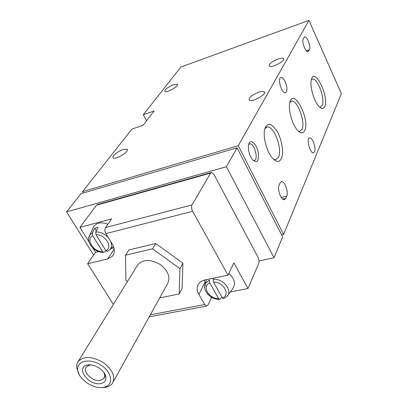 <?xml version="1.0" encoding="UTF-8"?>
<svg xmlns="http://www.w3.org/2000/svg" width="408" height="408" viewBox="0 0 408 408"><rect width="100%" height="100%" fill="white"/><g stroke="black" fill="none" stroke-linecap="round" stroke-linejoin="round"><path stroke-width="0.61" d="M222.442 297.932L213.511 282.152C223.507 281.673 230.857 294.872 222.442 297.932L223.533 298.717M209.748 282.917L218.688 298.651C208.896 299.049 201.47 286.176 209.748 282.917L209.35 280.005L205.372 283.504C201.94 290.363 210.676 299.763 219.529 299.441M223.538 298.733L227.149 296.264C232.978 290.455 223.14 278.409 213.109 279.23L213.511 282.152M221.682 296.963L220.208 299.135L219.529 299.421L218.688 298.651M228.852 273.493C234.733 278.817 235.972 283.922 232.57 288.813L227.873 295.27M105.871 250.691L96.064 234.799C105.198 234.07 113.297 247.355 105.871 250.691L107.345 251.506L109.364 250.186C111.578 248.049 112.062 245.223 110.823 241.709M92.682 235.671L102.495 251.517C93.534 252.164 85.405 239.2 92.682 235.671L92.381 232.856L94.717 228.184L96.334 230.811M94.717 228.184L98.083 227.297L95.758 231.974L96.064 234.799M105.805 250.589L104.3 252.119L103.561 252.348L102.495 251.517M92.764 228.623L93.769 226.43C96.859 222.584 101.567 221.845 107.891 224.201M113.46 254.648L112.486 256.122C115.015 252.807 114.944 248.793 112.266 244.071L105.876 233.616C104.683 231.331 104.565 229.316 105.514 227.572L111.639 218.892L79.937 227.368L96.497 205.209L97.588 204.525L211.216 172.543M112.486 256.122L107.651 258.958L87.623 263.716L95.513 252.343L92.774 247.947M113.358 304.409L87.623 263.716M205.505 283.004L205.03 282.173L198.895 294.474L204.709 304.526L206.606 306.066L207.973 305.041L211.665 297.315M198.895 294.474C196.717 290.506 196.651 286.946 198.696 283.795C200.124 281.816 202.256 280.52 205.091 279.908L228.062 275.171L192.607 211.288C191.423 208.83 191.225 206.698 192.02 204.898L210.645 173.109L211.574 172.446L213.93 174.44L258.126 257.484C259.126 259.631 259.345 261.579 258.784 263.323L247.936 288.533L230.28 291.96M179.173 293.979L182.101 288.436L182.917 263.191L155.749 243.489L128.846 249.961L125.46 255.224L152.521 248.798L179.923 268.653L179.173 293.979L159.722 297.871M79.937 227.368L89.021 241.934M247.936 288.533L233.855 262.829L228.062 275.171M93.631 255.056L66.611 211.885L80.983 193.667L237.058 147.844L282.627 236.839L274.028 257.785L226.399 166.734L237.058 147.844M83.436 192.948L82.615 191.597L131.952 129.055L142.984 125.409L154.086 111.042L143.274 114.704L180.892 67.024L308.963 20.4L341.389 93.646L283.601 234.462L238.262 145.707L308.963 20.4M146.605 120.727L143.274 114.704M309.448 49.684L308.03 51.658C305.612 52.55 301.471 41.504 303.251 38.872L304.654 36.975C307.066 36.088 311.166 46.986 309.448 49.684L306.332 50.76M286.712 196.156L285.779 198.314L284.208 199.67C280.995 200.221 277.063 188.884 279.133 185.002L280.097 182.876L281.596 181.606C284.789 181.04 288.706 192.194 286.712 196.156L281.311 197.513M249.155 143.029C251.333 138.832 256.999 144.973 258.335 152.801C258.968 161.655 256.872 163.771 252.042 159.145C249.166 154.606 247.988 149.889 248.508 145.003L249.155 143.029M313.252 141.571C315.532 147.609 315.614 151.368 313.497 152.847C309.907 153.587 305.944 137.914 309.713 137.894C310.865 137.884 312.049 139.108 313.252 141.571M285.126 81.641C287.431 87.587 287.538 91.305 285.442 92.789C281.709 93.84 277.027 77.744 280.979 77.428C282.321 77.352 283.703 78.754 285.126 81.641M304.689 130.626C310.33 119.488 293.377 86.792 289.853 102.5C288.007 109.262 292.082 124.292 297.325 130.065C300.604 133.62 303.057 133.804 304.689 130.626M281.372 158.676C284.055 153.112 281.984 139.893 277.175 131.483C271.376 122.655 267.189 122.007 264.614 129.535C262.941 136.813 266.485 150.695 271.687 157.223C275.89 162.256 279.118 162.741 281.372 158.676M324.697 106.559C329.424 96.961 314.583 66.463 311.391 79.611C309.494 85.782 313.91 101.434 318.964 106.473C321.555 109.084 323.468 109.109 324.697 106.559M258.917 92.106C251.695 95.09 248.467 97.793 249.232 100.215C252.088 102.653 267.765 93.743 264.165 91.729C263.231 91.168 261.482 91.295 258.917 92.106M278.261 58.997C271.713 61.741 268.719 64.138 269.275 66.193C271.631 68.36 286.482 60.272 283.412 58.487C282.55 57.967 280.837 58.135 278.261 58.997M123.293 149.486C117.871 151.082 111.007 156.891 113.347 157.947C116.112 159.967 130.382 150.792 126.949 149.221L123.293 149.486M173.482 84.726C167.474 87.348 164.618 89.602 164.914 91.484C166.903 93.162 179.795 85.593 177.194 84.283L173.482 84.726M82.615 191.597L238.262 145.707M281.637 234.906L283.601 234.462M259.08 260.947L274.028 257.785M66.611 211.885L226.399 166.734M298.426 131.213L299.717 131.381L301.961 129.412C305.74 122.426 297.381 99.659 291.547 101.245L289.894 102.316M273.61 159.37L275.543 159.747L278.424 157.355C282.82 149.466 273.972 125.419 267.179 127.021L264.817 128.668M319.525 107.034L320.367 107.09L322.157 105.442C325.431 99.2 317.541 77.607 312.487 79.137L311.335 79.835M248.584 144.631L249.834 143.851C254.556 142.928 258.937 160.441 254.006 160.533L253.082 160.39M205.03 282.173L204.087 280.153M113.929 247.829L111.017 248.543M98.649 251.573L95.513 252.343M155.749 243.489L152.521 248.798M182.917 263.191L179.923 268.653M127.449 281.51L125.944 280.429L125.46 255.224M136.756 266.383L137.945 264.455C143.545 259.187 150.986 259.213 160.257 264.532C168.519 271.131 170.84 277.726 167.219 284.32L113.409 381.541M103.78 372.315L104.754 375.329L103.856 378.548L100.21 380.44C92.57 381.944 81.972 371.591 86.409 366.884L89.515 365.135L91.244 364.956M100.388 383.607C88.414 385.856 75.179 367.22 87.414 365.073C94.376 363.263 105.713 370.857 105.896 377.436C106.004 380.868 104.168 382.923 100.388 383.607M102.954 387.427C92.815 389.227 77.744 378.542 77.688 369.459C76.949 360.488 90.54 357.969 101.383 365.395C112.389 372.606 113.801 385.132 104.219 387.187L102.954 387.427M79.188 374.57L76.561 367.195L76.944 363.905L78.448 361.131C84.354 355.934 92.636 356.408 103.301 362.554C112.904 369.985 115.872 377.038 112.21 383.709L110.558 385.315L107.962 386.707L105.019 387.437L101.317 387.564M212.92 278.292L213.236 278.848M204.673 287.288L206.407 279.633M95.758 231.974C100.516 231.861 104.723 233.774 108.38 237.706M88.745 237.925L89.811 235.064L92.381 232.856M150.358 314.787L204.709 304.526M105.876 233.616L192.607 211.288M105.514 227.572L192.02 204.898M96.497 205.209L210.645 173.109M114.209 249.13L107.651 258.958M282.708 199.079L285.779 198.314M307.311 51.541L308.728 51.051M93.769 226.43L89.811 235.064C85.18 241.801 94.508 252.98 103.556 252.368M109.829 249.727L113.368 246.213M149.231 316.822L206.606 306.066M309.371 137.991L309.713 137.894M280.679 77.53L280.979 77.428M290.914 101.439L291.547 101.245M266.296 127.286L267.179 127.021M312.023 79.29L312.487 79.137M177.194 84.283L177.449 84.762M126.949 149.221L127.357 149.935M283.412 58.487L283.718 59.145M264.165 91.729L264.573 92.57M249.834 143.851L248.696 144.187M103.856 378.548L104.479 377.461M105.208 376.171L105.519 375.62M89.515 365.135L87.414 365.073M104.754 375.329L105.896 377.436M104.219 387.187L106.447 387.166M77.688 369.459L76.561 367.195M78.448 361.131L137.945 264.455M281.087 181.739L281.596 181.606"/></g></svg>
